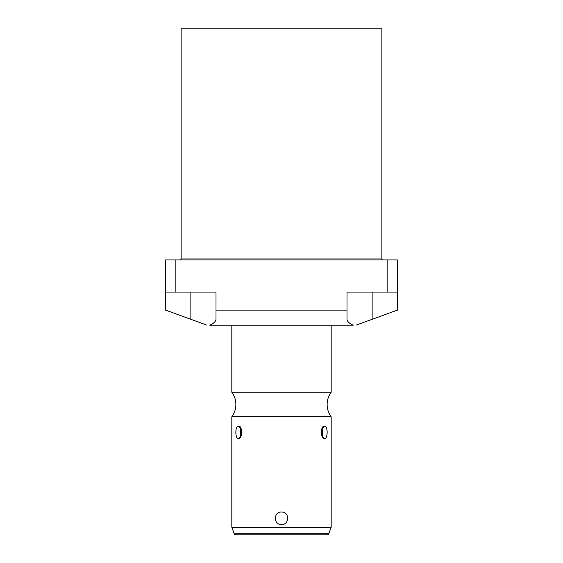 <?xml version="1.0" encoding="UTF-8"?>
<svg xmlns="http://www.w3.org/2000/svg" width="563" height="563" viewBox="0 0 563 563"><rect width="100%" height="100%" fill="white"/><g stroke="black" fill="none" stroke-linecap="round" stroke-linejoin="round"><path stroke-width="0.84" d="M381.869 28.15L181.131 28.15L181.131 258.952L181.131 28.15L381.869 28.15L381.869 258.952L381.869 28.15M353.261 325.175L209.739 325.175C213.834 323.401 215.925 321.353 216.002 319.031L216.002 310.114L346.998 310.114L346.998 292.063L387.837 292.063L387.837 259.944L175.163 259.944L175.163 292.063L216.002 292.063L216.002 319.031C215.925 321.353 213.834 323.401 209.739 325.175L353.261 325.175C349.166 323.401 347.075 321.353 346.998 319.031L346.998 292.063L387.837 292.063L387.837 259.944L397.394 259.944L397.394 310.114L372.896 319.031L372.896 292.063L372.896 319.031L397.394 310.114L397.394 292.063L387.837 292.063L397.394 292.063L397.394 259.944L175.163 259.944L175.163 292.063L165.606 292.063L165.606 259.944L175.163 259.944L165.606 259.944L165.606 310.114L165.606 292.063L216.002 292.063L216.002 310.114L346.998 310.114L346.998 319.031C347.075 321.353 349.166 323.401 353.261 325.175M381.869 258.952L181.131 258.952A0.992 0.992 0 0 1 180.139 259.944A0.992 0.992 0 0 0 181.131 258.952L381.869 258.952A0.992 0.992 0 0 0 382.861 259.944A0.992 0.992 0 0 1 381.869 258.952M190.104 292.063L190.104 319.031L206.994 325.175L165.606 310.114L190.104 319.031L190.104 292.063M356.006 325.175L372.896 319.031L356.006 325.175M331.171 325.175L331.171 392.242L231.829 392.242L231.829 325.175L231.829 392.242A20.662 20.662 0 0 1 231.829 416.789L331.171 416.789A20.662 20.662 0 0 1 331.171 392.242L231.829 392.242A20.662 20.662 0 0 1 231.829 416.789L331.171 416.789L331.171 527.235L231.829 527.235L231.829 416.789L231.829 527.235L331.171 527.235L331.171 416.789A20.662 20.662 0 0 1 331.171 392.242L331.171 325.175M324.513 438.619C327.997 439.14 327.983 425.501 324.513 426.036C320.368 425.522 320.389 439.161 324.513 438.619C328.032 438.802 328.032 425.86 324.513 426.036L321.67 429.323L324.513 426.036L322.627 427.296L322.627 437.367L324.513 438.619L321.67 435.34L324.513 438.619M238.487 438.619C242.632 439.14 242.611 425.501 238.487 426.036C235.003 425.522 235.017 439.161 238.487 438.619L240.373 437.367L240.373 427.296L238.487 426.036L241.33 429.323L238.487 426.036C234.968 425.86 234.968 438.802 238.487 438.619L241.33 435.34L238.487 438.619M281.5 524.582C289.628 524.871 289.663 511.753 281.5 511.999C273.372 511.704 273.337 524.843 281.5 524.582C289.628 524.871 289.663 511.753 281.5 511.999C273.372 511.704 273.337 524.843 281.5 524.582M235.763 534.85L327.237 534.85L235.763 534.85A1.654 1.654 0 0 1 234.208 533.759L328.792 533.759A1.654 1.654 0 0 1 327.237 534.85A1.654 1.654 0 0 0 328.792 533.759L234.208 533.759L231.829 527.235L234.208 533.759A1.654 1.654 0 0 0 235.763 534.85M331.171 527.235L328.792 533.759L331.171 527.235"/></g></svg>
